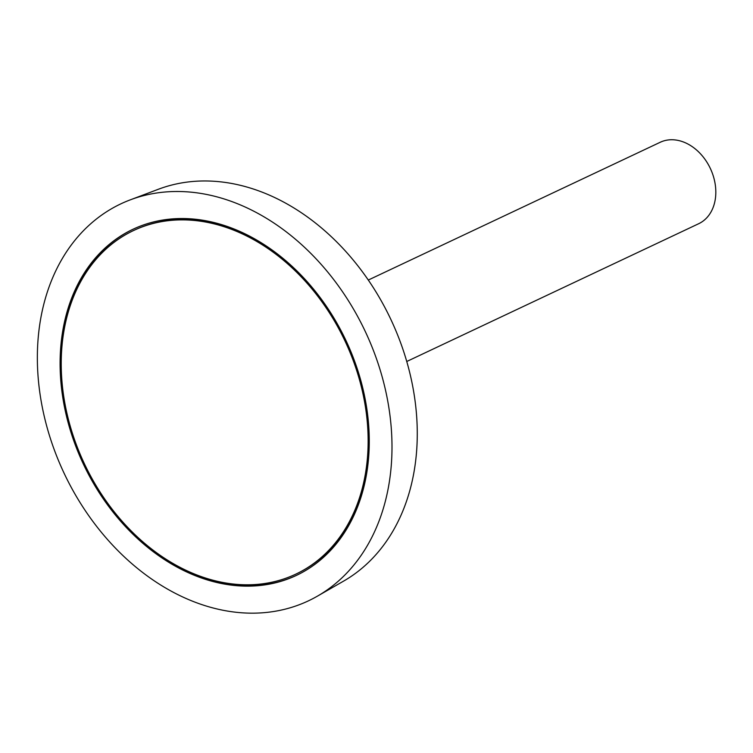 <?xml version="1.0" encoding="UTF-8"?>
<svg xmlns="http://www.w3.org/2000/svg" width="753" height="753" viewBox="0 0 753 753"><rect width="100%" height="100%" fill="white"/><g stroke="black" fill="none" stroke-linecap="round" stroke-linejoin="round"><path stroke-width="1.13" d="M345.429 341.909A189.982 144.03 -115.3 0 0 133.592 230.522A189.982 144.03 -115.3 0 0 84.421 463.81A189.982 144.03 -115.3 0 0 295.769 574.153A189.982 144.03 -115.3 0 0 345.429 341.909M406.742 361.496L698.662 223.726A45.029 34.139 -115.3 0 0 710.437 168.672A45.029 34.139 -115.3 0 0 660.221 142.27L368.302 280.041M317.371 596.178L343.462 581.194A217.118 164.606 -115.3 0 0 391.325 320.439A217.118 164.606 -115.3 0 0 158.478 189.219L130.325 199.837A219.537 166.441 -115.3 0 0 64.165 473.373A219.537 166.441 -115.3 0 0 317.371 596.178A219.537 166.441 -115.3 0 0 365.76 332.515A219.537 166.441 -115.3 0 0 130.325 199.837M346.399 341.467A191.394 145.103 -115.3 0 0 132.999 229.251A191.394 145.103 -115.3 0 0 83.461 464.262A191.394 145.103 -115.3 0 0 296.362 575.424A191.394 145.103 -115.3 0 0 346.399 341.467M133.413 229.053A191.394 145.103 -115.3 0 0 84.289 463.876A191.394 145.103 -115.3 0 0 296.776 575.226M295.769 574.153L296.597 573.758A189.982 144.03 -115.3 0 0 346.258 341.523A189.982 144.03 -115.3 0 0 134.429 230.136L133.592 230.522"/></g></svg>
